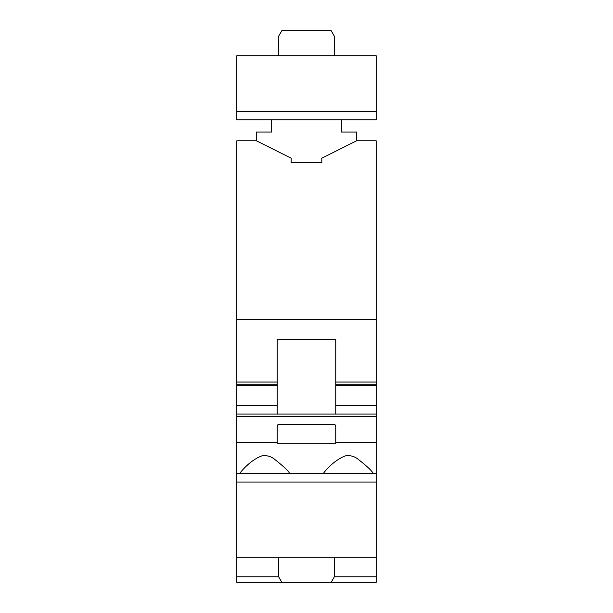 <?xml version="1.0" encoding="UTF-8"?>
<svg xmlns="http://www.w3.org/2000/svg" width="613" height="613" viewBox="0 0 613 613"><rect width="100%" height="100%" fill="white"/><g stroke="black" fill="none" stroke-linecap="round" stroke-linejoin="round"><path stroke-width="0.92" d="M376.16 319.335L236.84 319.335L236.84 140.768L256.349 140.768L291.175 158.185L291.175 162.491L321.825 162.491L321.825 158.185L356.651 140.768L376.16 140.768L376.16 405.599L335.755 405.599M277.245 382.029L236.84 382.029L236.84 384.228L277.245 384.228M335.755 384.228L376.16 384.228M376.16 382.029L335.755 382.029M236.84 384.228L236.84 385.508L277.245 385.508M335.755 385.508L376.16 385.508M236.84 385.508L236.84 405.599L277.245 405.599M236.84 319.335L236.84 382.029M277.245 374.765L277.245 339.449L335.755 339.449L335.755 374.765M236.84 111.451L236.84 119.811L376.16 119.811L376.16 111.451L236.84 111.451L236.84 55.729L376.16 55.729L376.16 111.451M256.349 140.768L256.349 132.056L271.674 132.056L271.674 119.811M341.326 119.811L341.326 132.056L356.651 132.056L356.651 140.768M278.639 55.729L278.639 36.221L281.857 30.65L331.143 30.65L334.361 36.221L334.361 55.729M277.245 339.449L277.245 414.051M335.755 339.449L335.755 414.051M334.361 557.271L334.361 576.779L331.143 582.35L376.16 582.35L376.16 405.599M376.16 482.04L236.84 482.04L236.84 576.779L278.639 576.779L278.639 557.271M236.84 482.04L236.84 405.599M331.143 582.35L236.84 582.35L236.84 576.779M376.16 414.051L236.84 414.051M334.361 576.779L376.16 576.779M376.16 557.271L236.84 557.271M376.16 473.68L236.84 473.68M239.629 473.68C240.25 472.546 249.422 460.509 261.935 455.842C266.716 455.175 270.938 456.325 274.586 459.283C283.681 466.439 288.746 471.236 289.78 473.68L289.78 473.68M236.84 442.64L277.245 442.64M277.245 443.299L335.755 443.299L335.755 426.433L334.89 424.311L278.11 424.311L277.245 425.751L277.245 443.299M335.755 442.64L376.16 442.64M323.22 473.68C323.84 472.546 333.012 460.509 345.525 455.842C350.307 455.175 354.529 456.325 358.176 459.283C367.271 466.439 372.336 471.236 373.371 473.68L373.371 473.68M335.755 426.433L334.89 424.311M376.16 416.457L236.84 416.457M278.11 424.311L334.552 424.388M278.448 424.388L277.245 426.433M281.857 582.35L278.639 576.779"/></g></svg>
